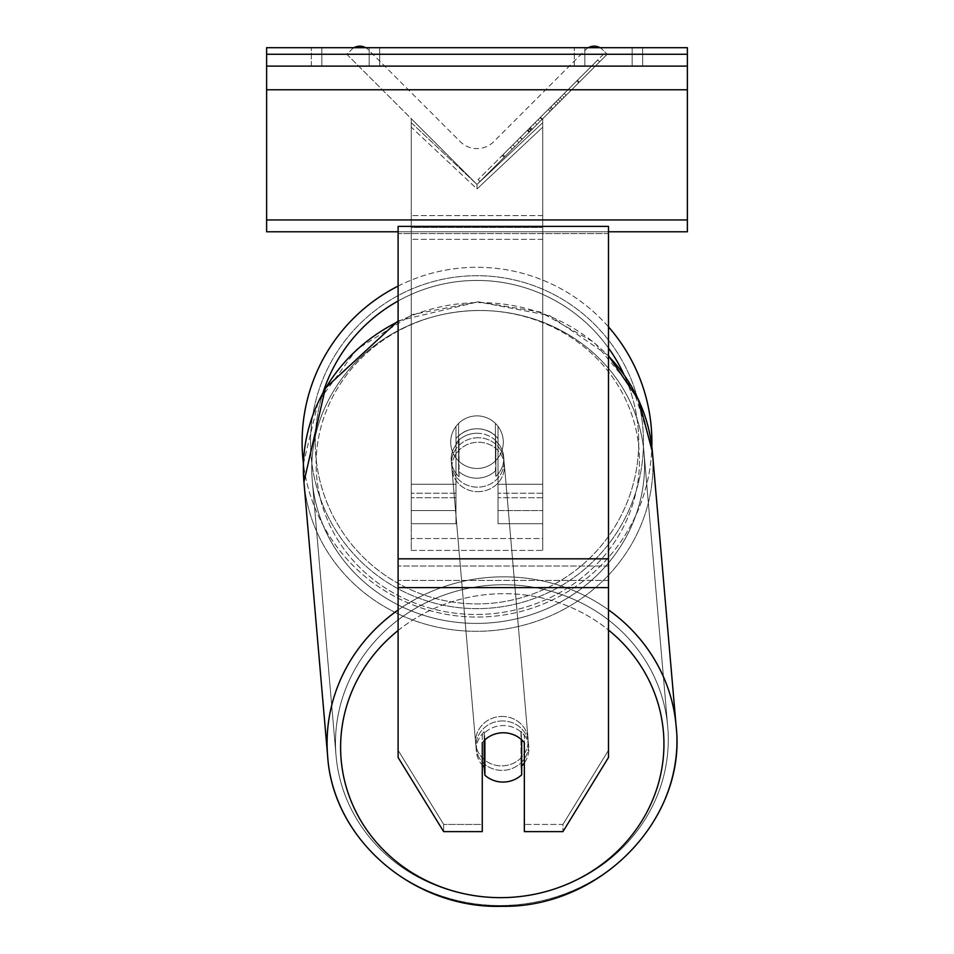 <?xml version="1.0" encoding="UTF-8"?>
<svg xmlns="http://www.w3.org/2000/svg" width="954" height="954" viewBox="0 0 954 954"><rect width="100%" height="100%" fill="white"/><g stroke="black" fill="none" stroke-linecap="round" stroke-linejoin="round"><path stroke-width="0.72" stroke-dasharray="4.77 3.58" d="M354.017 47.7A11.83 11.83 0 0 0 351.477 49.632L346.827 54.283L477 184.456L542.743 118.701L477 184.456L542.743 118.701L477 184.456L477 188.952L542.743 127.168L542.743 122.672L542.743 523.698L498.036 523.698L498.036 484.25L542.743 484.25L498.036 484.25L542.743 484.25L542.743 523.698L542.743 118.701L477 184.456L542.743 118.701L542.743 510.545L542.743 122.672L477 184.456L542.743 118.701L542.743 510.545L542.743 122.672L477 184.456L542.743 118.701L542.743 550.422L411.257 550.422L411.257 227.457L411.257 550.422L542.743 550.422L542.743 215.568L542.743 538.533L411.257 538.533L542.743 538.533L542.743 550.422L542.743 118.701L542.743 484.25L498.036 484.25L498.036 426.39L498.036 510.545L498.036 438.649A26.295 24.709 0 0 0 477 428.763A26.295 24.709 0 0 0 455.964 438.649L455.964 426.39A26.295 26.295 0 0 1 498.036 426.39L498.036 523.698L498.036 443.145L498.036 523.698L542.743 523.698L542.743 127.168L477 188.952L411.257 127.168L411.257 122.672L477 184.456L411.257 118.701L411.257 510.545L411.257 122.672L411.257 497.738L411.257 122.672L477 184.456L411.257 118.701L411.257 523.698L411.257 127.168L477 188.952L477 184.456L411.257 118.701L411.257 484.25L411.257 118.701L477 184.456L411.257 118.701L411.257 215.568L411.257 118.701L477 184.456L411.257 118.701L411.257 215.568L411.257 118.701L477 184.456L607.173 54.283L602.523 49.632A11.83 11.83 0 0 0 585.78 49.632L493.731 141.681A23.671 23.671 0 0 1 460.269 141.681L368.22 49.632A11.83 11.83 0 0 0 351.477 49.632L346.827 54.283L477 184.456L607.173 54.283L602.523 49.632A11.83 11.83 0 0 0 599.983 47.7M477 433.259A26.295 24.709 180 0 1 498.036 443.145L498.036 438.649A26.295 24.709 180 0 0 477 428.763A26.295 24.697 -4.9 0 0 458.6 436.014L459.065 441.404A26.295 24.697 -4.9 0 0 451.266 461.14A26.295 24.697 -4.9 0 0 459.065 476.702L459.065 441.404L458.6 471.312A26.295 24.697 -4.9 0 0 477 478.181A26.295 24.697 -4.9 0 0 495.4 470.93L495.865 476.332A26.295 24.697 -4.9 0 0 503.664 456.596A26.295 24.697 -4.9 0 0 495.865 441.034L495.865 476.332L495.4 435.644A26.295 24.697 -4.9 0 0 477 428.763A26.295 24.697 175.1 0 0 458.6 436.014L458.6 471.312L459.065 441.404A26.295 24.697 175.1 0 0 451.266 461.14A26.295 24.697 175.1 0 0 459.065 476.702L458.6 471.312A26.295 24.697 175.1 0 0 477 478.181A26.295 24.697 175.1 0 0 495.4 470.93L495.865 441.034L495.865 476.332A26.295 24.697 175.1 0 0 503.664 456.596A26.295 24.697 175.1 0 0 495.865 441.034L495.4 435.644A26.295 24.697 175.1 0 0 477 428.763A26.295 24.709 180 0 0 455.964 438.649L455.964 443.145A26.295 24.709 180 0 1 477 433.259A26.295 24.709 0 0 1 498.036 443.145L498.036 510.545L542.743 510.545L498.036 510.545L498.036 426.39A26.295 26.295 0 0 0 455.964 426.39L455.964 484.25L455.964 426.39A26.295 26.295 0 0 1 498.036 426.39A26.295 26.295 0 0 0 455.964 426.39L455.964 484.25L411.257 484.25L455.964 484.25L411.257 484.25L455.964 484.25L455.964 523.698L455.964 484.25L455.964 510.545L411.257 510.545L455.964 510.545L455.964 493.242L411.257 493.242L455.964 493.242L455.964 443.145A26.295 24.709 0 0 1 477 433.259M455.964 497.738L455.964 443.145L455.964 523.698L411.257 523.698L455.964 523.698L455.964 497.738L411.257 497.738L455.964 497.738M369.174 47.7L379.692 47.7L379.692 66.112L369.174 66.112L379.692 66.112L369.174 66.112L379.692 66.112L379.692 47.7L369.174 47.7L369.174 66.112L311.326 66.112L369.174 66.112L369.174 47.7L311.326 47.7L321.844 47.7L321.844 66.112L369.174 66.112L369.174 47.7L321.844 47.7L321.844 66.112L369.174 66.112L369.174 47.7L311.326 47.7L321.844 47.7L321.844 66.112L321.844 47.7L369.174 47.7M687.381 47.7L266.619 47.7L266.619 231.786L266.619 47.7L266.619 231.786L687.381 231.786L266.619 231.786L687.381 231.786L687.381 66.112L266.619 66.112L687.381 66.112L687.381 47.7L266.619 47.7L687.381 47.7L687.381 231.786L687.381 47.7M584.826 47.7L642.674 47.7L632.156 47.7L632.156 66.112L642.674 66.112L574.308 66.112L642.674 66.112L584.826 66.112L584.826 47.7L632.156 47.7L632.156 66.112L584.826 66.112L584.826 47.7L642.674 47.7L642.674 66.112L642.674 47.7L632.156 47.7L632.156 66.112L632.156 47.7L574.308 47.7L584.826 47.7L584.826 66.112L584.826 47.7M302.12 442.167A174.88 174.88 0 0 0 477 617.059A174.88 174.88 0 0 0 651.88 442.167A174.88 174.88 0 0 0 477 267.287A174.88 174.88 0 0 0 302.12 442.167M398.104 320.914L478.037 301.834L540.202 311.994L594.306 342.45L633.253 389.304L651.832 446.436A174.88 174.88 0 0 1 485.598 616.844A174.88 174.88 0 0 1 303.432 463.596L318.266 401.717L356.522 349.498L412.51 314.534L478.037 301.834L549.444 315.512L608.485 355.675M503.295 442.167A26.295 26.295 0 0 1 477 468.474A26.295 26.295 0 0 1 450.705 442.167A26.295 26.295 0 0 0 458.588 460.949L458.588 423.397A26.295 26.295 0 0 0 458.588 460.949L458.588 423.397A26.295 26.295 0 0 1 495.412 423.397L495.412 460.949A26.295 26.295 0 0 1 458.588 460.949A26.295 26.295 0 0 0 503.295 442.167A26.295 26.295 0 0 1 477 468.474A26.295 26.295 0 0 1 450.705 442.167A26.295 26.295 0 0 1 477 415.872A26.295 26.295 0 0 1 503.295 442.167A26.295 26.295 0 0 0 495.412 423.397L495.412 460.949A26.295 26.295 0 0 0 495.412 423.397A26.295 26.295 0 0 0 450.705 442.167A26.295 26.295 0 0 1 477 415.872A26.295 26.295 0 0 1 503.295 442.167A26.295 26.295 0 0 1 477 468.474A26.295 26.295 0 0 1 450.705 442.167A26.295 26.295 0 0 1 477 415.872A26.295 26.295 0 0 1 503.295 442.167A26.295 26.295 0 0 1 477 468.474A26.295 26.295 0 0 1 450.705 442.167A26.295 26.295 0 0 1 477 415.872A26.295 26.295 0 0 1 503.295 442.167M398.104 286.093A174.88 174.88 0 0 1 608.485 326.876M495.412 460.949L495.412 423.397L495.412 460.949M458.588 423.397L458.588 460.949L458.588 423.397M310.527 442.167A166.473 166.473 0 0 1 477 275.706A166.473 166.473 0 0 1 643.473 442.167A166.473 166.473 0 0 1 477 608.64A166.473 166.473 0 0 1 310.527 442.167A166.473 166.473 0 0 1 477 275.706A166.473 166.473 0 0 1 643.473 442.167A166.473 166.473 0 0 1 477 608.64A166.473 166.473 0 0 1 310.527 442.167M482.259 742.665L482.259 831.626L482.259 824.423L443.658 824.423L482.259 824.423L482.259 735.462A26.295 24.709 0 0 1 503.295 725.577A26.295 24.709 180 0 1 524.342 735.462L524.342 831.626L562.943 831.626L562.943 824.423L524.342 824.423L524.342 831.626L524.342 735.462L524.342 824.423L562.943 824.423L608.485 750.297L608.485 226.396L398.104 226.396L398.104 566.032L398.104 226.396L398.104 233.587L608.485 233.587L608.485 226.396L608.485 233.587L398.104 233.587L398.104 757.488L398.104 580.414L398.104 750.297L443.658 824.423L443.658 831.626L398.104 757.488L398.104 750.297L443.658 824.423L443.658 831.626L482.259 831.626L482.259 742.665A26.295 24.709 180 0 1 503.295 732.779A26.295 24.709 180 0 1 524.342 742.665L524.342 735.462A26.295 24.709 0 0 0 503.295 725.577A26.295 24.709 180 0 0 482.259 735.462L482.259 742.665A26.295 24.709 0 0 1 489.831 736.261A26.295 24.697 175.1 0 1 503.283 732.648A26.295 24.697 -4.9 0 0 484.882 739.899L484.882 775.185A26.295 24.697 -4.9 0 0 503.283 782.065A26.295 24.697 -4.9 0 0 521.683 774.815L520.991 766.73A26.295 24.697 -4.9 0 0 528.79 746.994A26.295 24.697 -4.9 0 0 520.991 731.432L520.991 766.73A26.295 24.697 175.1 0 0 521.683 766.05M608.485 558.829L608.485 233.587L608.485 757.488L562.943 831.626L562.943 824.423L608.485 750.297L608.485 757.488L608.485 558.829L398.104 558.829M502.281 720.95A26.295 24.697 -4.9 0 0 476.07 747.936A26.295 24.697 -4.9 0 0 502.281 770.379A26.295 24.697 -4.9 0 0 528.48 743.404A26.295 24.697 -4.9 0 0 502.281 720.95A26.295 24.697 175.1 0 0 476.07 747.936A26.295 24.697 175.1 0 0 502.281 770.379A26.295 24.697 175.1 0 0 528.48 743.404A26.295 24.697 175.1 0 0 502.281 720.95M524.342 762.926A26.295 24.697 175.1 0 0 528.79 746.994A26.295 24.697 175.1 0 0 520.991 731.432L521.683 739.517A26.295 24.697 -4.9 0 0 503.283 732.648A26.295 24.697 175.1 0 1 521.683 739.517L520.991 731.432L520.991 766.73L521.683 774.815L521.683 739.827M484.191 740.519L484.191 731.801A26.295 24.697 -4.9 0 0 476.392 751.525A26.295 24.697 -4.9 0 0 484.191 767.099L484.191 731.801L484.882 739.899M484.882 775.185L484.191 767.099M477.775 437.755A26.295 24.697 -4.9 0 0 451.576 464.729A26.295 24.697 -4.9 0 0 477.775 487.172A26.295 24.697 -4.9 0 0 503.974 460.198A26.295 24.697 -4.9 0 0 477.775 437.755A26.295 24.697 175.1 0 0 451.576 464.729A26.295 24.697 175.1 0 0 477.775 487.172A26.295 24.697 175.1 0 0 503.974 460.198A26.295 24.697 175.1 0 0 477.775 437.755M478.169 491.668A26.295 24.697 -4.9 0 0 504.368 464.693A26.295 24.697 -4.9 0 0 478.169 442.251A26.295 24.697 -4.9 0 0 451.969 469.225A26.295 24.697 -4.9 0 0 478.169 491.668A26.295 24.697 175.1 0 0 504.368 464.693A26.295 24.697 175.1 0 0 478.169 442.251A26.295 24.697 175.1 0 0 451.969 469.225A26.295 24.697 175.1 0 0 478.169 491.668M501.887 716.454A26.295 24.697 175.1 0 1 528.087 738.909A26.295 24.697 175.1 0 1 501.887 765.883A26.295 24.697 175.1 0 1 475.688 743.44A26.295 24.697 175.1 0 1 501.887 716.454A26.295 24.697 -4.9 0 1 528.087 738.909A26.295 24.697 -4.9 0 1 501.887 765.883A26.295 24.697 -4.9 0 1 475.688 743.44A26.295 24.697 -4.9 0 1 501.887 716.454M501.887 897.595A166.473 156.361 175.1 0 1 336.035 755.52A166.473 156.361 175.1 0 1 501.887 584.742A166.473 156.361 175.1 0 1 667.74 726.829A166.473 156.361 175.1 0 1 501.887 897.595A166.473 156.361 -4.9 0 1 336.035 755.52A166.473 156.361 -4.9 0 1 501.887 584.742A166.473 156.361 -4.9 0 1 667.74 726.829A166.473 156.361 -4.9 0 1 501.887 897.595M478.169 310.527A166.473 156.361 -4.9 0 0 312.316 481.305A166.473 156.361 -4.9 0 0 478.169 623.391A166.473 156.361 -4.9 0 0 644.01 452.613A166.473 156.361 -4.9 0 0 478.169 310.527A166.473 156.361 175.1 0 0 312.316 481.305A166.473 156.361 175.1 0 0 478.169 623.391A166.473 156.361 175.1 0 0 644.01 452.613A166.473 156.361 175.1 0 0 478.169 310.527M484.882 739.851L484.191 731.801A26.295 24.697 175.1 0 0 476.392 751.525A26.295 24.697 175.1 0 0 482.259 765.144M687.381 66.112L266.619 66.112M608.485 231.786L398.104 231.786M411.257 227.457L411.257 550.422L411.257 227.457L542.743 227.457L411.257 227.457M603.572 54.151L478.133 179.59L603.572 54.151L605.432 56.012L479.993 181.451L605.432 56.012M478.133 179.59L479.993 181.451M570.611 90.845L514.826 146.63L599.601 61.855L514.826 146.63L570.611 90.845L568.751 88.984L512.966 144.769L514.826 146.63L512.966 144.769L514.826 146.63L512.966 144.769L568.751 88.984L570.611 90.845L568.751 88.984L597.741 59.995L599.601 61.855L597.741 59.995L568.751 88.984L570.611 90.845L568.751 88.984L570.611 90.845L568.751 88.984L597.741 59.995L512.966 144.769L568.751 88.984L570.611 90.845M564.005 97.439L542.122 119.333L564.005 97.439L562.144 95.579L578.935 78.788L580.795 80.649M541.908 119.548L503.438 158.006L541.908 119.548L522.243 139.201L541.908 119.548L540.047 117.688L530.162 127.562L540.047 117.688L541.908 119.548L540.262 117.473L501.577 156.146L503.438 158.006M535.051 122.684L577.456 80.279L549.826 107.909L577.456 80.279L579.305 82.139L504.928 156.528L579.305 82.139L504.928 156.528L579.305 82.139L577.456 80.279L579.305 82.139L577.456 80.279L502.996 154.727L504.857 156.587L502.996 154.727L577.456 80.279L579.305 82.139L577.456 80.279L564.255 93.48L566.116 95.34L564.255 93.48L577.456 80.279L579.305 82.139L577.456 80.279L503.068 154.667L504.928 156.528L503.068 154.667L556.194 101.529L558.054 103.39L556.194 101.529L577.456 80.279L535.051 122.684L536.911 124.545M588.32 47.7A11.83 11.83 0 0 0 585.78 49.632L493.731 141.681A23.671 23.671 0 0 1 460.269 141.681L368.22 49.632A11.83 11.83 0 0 0 365.68 47.7M527.741 129.994L576.824 80.911L502.281 155.442L527.741 129.994L529.601 131.855L578.684 82.771L529.601 131.855M510.378 147.357L512.238 149.218M502.281 155.442L504.141 157.303L502.281 155.442M576.824 80.911L578.684 82.771L556.11 105.345L578.684 82.771L576.824 80.911M554.25 103.485L556.11 105.345L554.25 103.485M550.84 106.896L552.7 108.756M527.288 130.436L548.3 109.424L527.288 130.436L529.148 132.296L550.16 111.284L529.148 132.296M548.3 109.424L550.16 111.284L548.3 109.424M501.577 156.146L529.1 128.635L520.383 137.34L522.243 139.201M578.935 78.788L540.262 117.473L560.129 97.594L561.989 99.454M517.092 140.643L518.952 142.492M529.1 128.635L530.961 130.483M520.383 137.34L540.047 117.688M560.129 97.594L551.102 106.633L552.962 108.494M551.102 106.633L562.144 95.579M533.25 124.485L503.068 154.667L504.928 156.528L503.068 154.667L504.928 156.528L503.068 154.667L533.25 124.485L535.111 126.345M549.826 107.909L551.686 109.77M558.221 99.514L560.081 101.374M577.456 80.279L579.305 82.139L577.456 80.279M522.029 139.415L539.928 121.528L522.029 139.415L520.168 137.555L538.068 119.667L539.928 121.528L538.068 119.667L529.005 128.718L520.168 137.555L522.029 139.415M542.743 493.242L498.036 493.242L542.743 493.242M542.743 497.738L498.036 497.738L542.743 497.738M687.381 54.271L266.619 54.271M687.381 219.957L266.619 219.957M687.381 89.771L266.619 89.771M323.323 391.76A161.739 161.739 0 0 0 315.261 442.167A161.739 161.739 0 0 1 477 280.44A161.739 161.739 0 0 1 638.739 442.167A161.739 161.739 0 0 1 477 603.906A161.739 161.739 0 0 1 315.261 442.167A161.739 161.739 0 0 0 477 603.906A161.739 161.739 0 0 0 623.737 374.159M608.485 348.007A161.739 161.739 0 0 0 398.104 300.987M608.485 580.414L398.104 580.414L608.485 580.414M608.485 566.032L398.104 566.032L608.485 566.032M608.485 587.616L398.104 587.616M398.104 630.499A161.739 151.913 -4.9 0 1 502.281 593.686A161.739 151.913 175.1 0 1 663.936 744.037A161.739 151.913 175.1 0 1 502.281 897.642A161.739 151.913 175.1 0 1 340.614 747.304A161.739 151.913 175.1 0 1 502.281 593.686A161.739 151.913 -4.9 0 1 608.485 630.022M327.651 756.248L327.651 756.248A174.88 164.267 175.1 0 0 501.887 905.513A174.88 164.267 -4.9 0 0 676.124 726.101A174.88 164.267 -4.9 0 0 501.887 576.836A174.88 164.267 -4.9 0 0 327.651 756.248A174.88 164.267 -4.9 0 0 501.887 905.513A174.88 164.267 175.1 0 0 676.124 726.101L652.393 451.886A174.88 164.267 175.1 0 1 478.169 631.298A174.88 164.267 175.1 0 1 303.932 482.032A174.88 164.267 175.1 0 1 478.169 302.621A174.88 164.267 175.1 0 1 652.393 451.886A174.88 164.267 -4.9 0 1 478.169 631.298A174.88 164.267 -4.9 0 1 303.932 482.032M477.775 614.448A161.739 151.913 -4.9 0 0 639.442 460.83A161.739 151.913 -4.9 0 0 477.775 310.479A161.739 151.913 -4.9 0 0 316.12 464.097A161.739 151.913 -4.9 0 0 477.775 614.448A161.739 151.913 175.1 0 0 639.442 460.83A161.739 151.913 175.1 0 0 477.775 310.479A161.739 151.913 175.1 0 0 316.12 464.097A161.739 151.913 175.1 0 0 477.775 614.448M608.485 609.856A174.88 164.267 175.1 0 0 501.887 576.836A174.88 164.267 175.1 0 0 398.104 609.988M398.104 321.677A174.88 164.267 -4.9 0 1 478.169 302.621A174.88 164.267 -4.9 0 1 608.485 356.116M542.743 215.568L411.257 215.568L542.743 215.568M542.743 239.347L411.257 239.347L542.743 239.347M527.944 129.78L529.804 131.64M529.422 128.313L531.283 130.173M529.208 128.528L531.068 130.388M530.162 127.562L532.022 129.422M530.376 127.359L532.237 129.219M540.477 117.259L542.337 119.119M540.262 117.473L542.122 119.333L540.262 117.473M529.231 128.504L531.092 130.364M529.005 128.718L530.865 130.579M574.308 66.112L574.308 47.7L574.308 66.112M311.326 66.112L311.326 47.7L311.326 66.112M528.48 743.404L528.79 746.994L528.48 743.404M476.392 751.525L476.07 747.936L476.392 751.525M503.974 460.198L503.664 456.596L503.974 460.198M451.576 464.729L451.266 461.14L451.576 464.729M504.368 464.693L528.087 738.909L504.368 464.693M312.316 481.305L336.035 755.52L312.316 481.305M644.01 452.613L667.74 726.829L644.01 452.613M451.969 469.225L475.688 743.44L451.969 469.225"/><path stroke-width="1.43" d="M608.485 326.876A174.88 174.88 0 0 1 651.832 446.436L652.393 451.886A174.88 164.267 -4.9 0 0 608.485 356.116M398.104 609.988A174.88 164.267 175.1 0 0 327.651 756.248L303.932 482.032L303.432 463.596A174.88 174.88 0 0 1 398.104 286.093M484.882 739.851L484.882 739.899A26.295 24.697 175.1 0 1 489.831 736.261A26.295 24.709 0 0 1 503.295 732.779A26.295 24.709 0 0 1 524.342 742.665L524.342 831.626L562.943 831.626L608.485 757.488L608.485 226.396L398.104 226.396L398.104 757.488L443.658 831.626L482.259 831.626L482.259 742.665M482.259 765.144A26.295 24.697 175.1 0 0 484.191 767.099L484.882 775.185A26.295 24.697 175.1 0 0 503.283 782.065A26.295 24.697 175.1 0 0 521.683 774.815L521.683 739.827M484.882 775.185L484.882 739.899M521.683 766.05A26.295 24.697 175.1 0 0 524.342 762.926M484.191 767.099L484.191 740.519M687.381 47.7L266.619 47.7L266.619 66.112L687.381 66.112L687.381 47.7M687.381 66.112L687.381 231.786L608.485 231.786M398.104 231.786L266.619 231.786L266.619 66.112M599.983 47.7A11.83 11.83 0 0 0 588.32 47.7M365.68 47.7A11.83 11.83 0 0 0 354.017 47.7M623.737 374.159A161.739 161.739 0 0 0 608.485 348.007M398.104 300.987A161.739 161.739 0 0 0 323.323 391.76M608.485 587.616L398.104 587.616M608.485 558.829L398.104 558.829M608.485 630.022A161.739 151.913 -4.9 0 1 653.669 797.449A161.739 151.913 -4.9 0 1 502.281 897.642A161.739 151.913 -4.9 0 1 350.416 799.333A161.739 151.913 -4.9 0 1 398.104 630.499M327.651 756.248C332.898 839.759 414 909.114 502.019 906.3C600.34 908.029 686.94 818.985 676.124 726.101C686.94 818.985 600.34 908.029 502.019 906.3C414 909.114 332.898 839.759 327.651 756.248L303.932 482.032A174.88 164.267 -4.9 0 1 398.104 321.677M608.485 355.675L638.786 400.286L652.393 451.886L676.124 726.101A174.88 164.267 175.1 0 0 608.485 609.856M687.381 54.271L266.619 54.271M687.381 219.957L266.619 219.957M687.381 89.771L266.619 89.771M303.932 482.032L325.386 388.135L398.104 320.914"/></g></svg>
